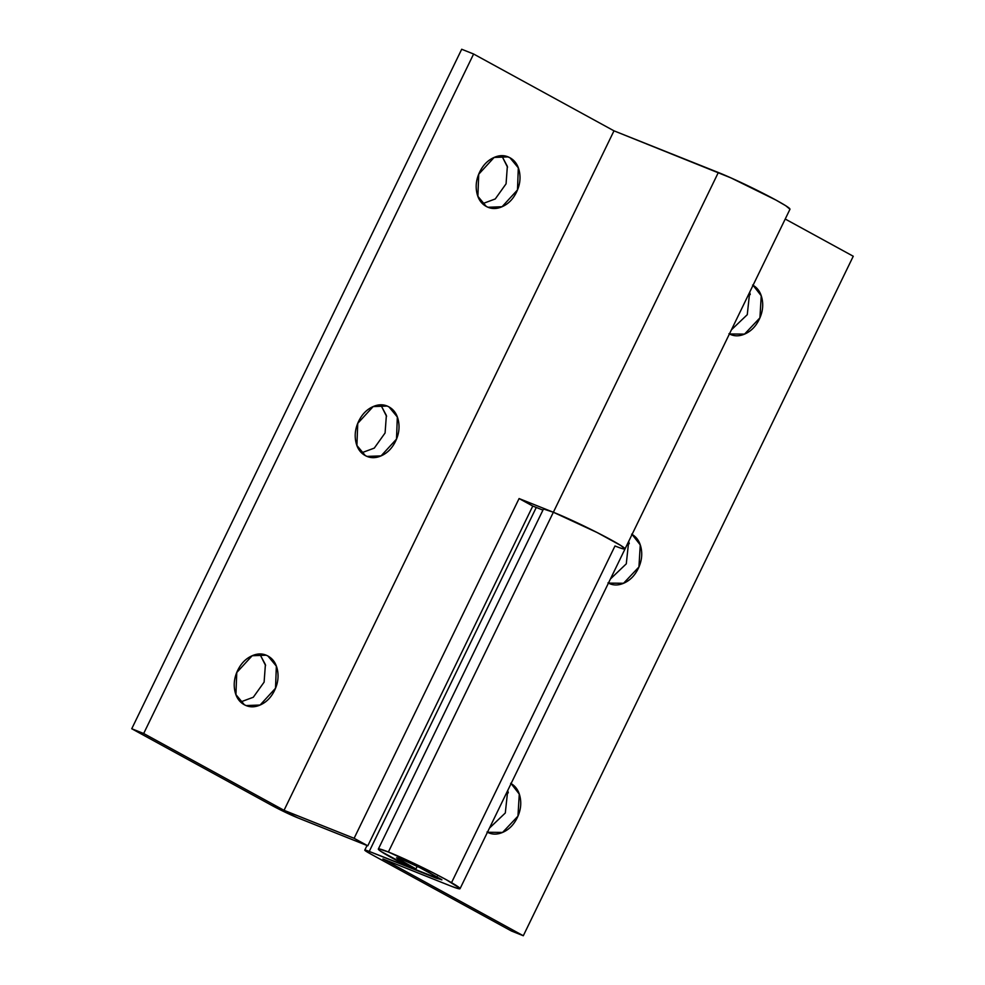 <?xml version="1.0" encoding="UTF-8"?>
<svg xmlns="http://www.w3.org/2000/svg" width="985" height="985" viewBox="0 0 985 985"><rect width="100%" height="100%" fill="white"/><g stroke="black" fill="none" stroke-linecap="round" stroke-linejoin="round"><path stroke-width="1.48" d="M240.599 701.96L253.293 697.257L264.115 682.125L265.396 664.592L259.745 654.04M267.957 656.035L276.354 666.155L275.517 688.244L260.102 705.026L246.078 705.568L244.317 704.731C239.232 701.948 236.055 697.195 234.762 690.473C233.482 683.762 234.467 677.04 237.73 670.317C241.005 663.582 245.585 658.83 251.483 656.047C257.393 653.252 262.884 653.252 267.957 656.035C273.042 658.817 276.231 663.57 277.511 670.28C278.792 677.003 277.807 683.725 274.544 690.448C271.281 697.171 266.689 701.936 260.791 704.718C254.893 707.513 249.402 707.513 244.317 704.731L235.92 694.61L236.757 672.521L252.172 655.739L266.196 655.197L267.957 656.035M361.581 452.817L374.275 448.113L385.086 432.969L386.366 415.448L380.727 404.884M388.94 406.879L397.337 417L396.499 439.101L381.084 455.883L367.06 456.412L365.3 455.587C360.214 452.804 357.026 448.052 355.745 441.329C354.465 434.607 355.45 427.884 358.712 421.161C361.975 414.439 366.568 409.686 372.465 406.891C378.363 404.109 383.854 404.109 388.94 406.879C394.025 409.662 397.201 414.414 398.494 421.137C399.775 427.859 398.79 434.582 395.527 441.305C392.252 448.027 387.671 452.78 381.774 455.575C375.864 458.357 370.372 458.357 365.3 455.587L356.902 445.466L357.74 423.365L373.155 406.583L387.179 406.054L388.94 406.879M482.564 203.673L495.258 198.958L506.068 183.826L507.349 166.305L501.71 155.741M506.302 156.295L509.922 157.735L518.319 167.856L517.482 189.945L502.067 206.727L488.043 207.269L486.27 206.431C481.197 203.649 478.008 198.896 476.728 192.186C475.447 185.463 476.432 178.741 479.695 172.018C482.958 165.295 487.55 160.53 493.448 157.748C499.346 154.953 504.837 154.953 509.922 157.735C515.007 160.518 518.184 165.271 519.477 171.993C520.757 178.704 519.76 185.426 516.497 192.149C513.234 198.884 508.654 203.636 502.756 206.419C496.846 209.214 491.355 209.214 486.27 206.431L477.885 196.31L478.722 174.222L494.138 157.44L508.149 156.898L509.922 157.735L506.302 156.295M789.748 208.66A45.396 2.696 -154.1 0 0 761.319 192.395A45.396 2.696 -154.1 0 0 718.336 172.498L553.361 512.249A45.396 2.696 25.9 0 1 596.344 532.134A45.396 2.696 25.9 0 1 624.785 548.411A45.396 2.696 25.9 0 1 614.985 545.973L451.536 882.659M624.785 548.411A45.396 2.696 -154.1 0 0 596.344 532.134A45.396 2.696 -154.1 0 0 553.361 512.249L519.083 498.558L354.108 838.309L367.799 845.807L297.741 817.821L367.799 845.807L532.774 506.056L519.083 498.558L532.774 506.056L542.932 510.107L532.774 506.056L367.799 845.807L354.108 838.309L284.037 810.323L143.675 733.505L131.744 728.752L272.119 805.57L131.744 728.752L461.694 49.25L131.744 728.752L143.675 733.505L284.037 810.323L613.987 130.833L473.613 54.015L143.675 733.505L473.613 54.015L461.694 49.25L473.613 54.015L613.987 130.833L284.037 810.323L354.108 838.309L519.083 498.558L553.361 512.249L718.336 172.498L613.987 130.833L730.956 177.891L775.983 200.078L785.734 205.717L789.97 209.239M386.576 416.409L380.801 404.884M507.546 167.253L501.784 155.741M265.593 665.552L259.818 654.04M272.119 805.57L297.741 817.821A20.18 1.194 25.9 0 1 272.119 805.57M543.979 509.146L553.361 512.249L388.385 852L553.361 512.249L597.181 532.565L620.759 545.468L624.995 548.977M489.459 828.114L505.305 812.982L507.718 790.512M511.092 783.58L519.267 794.082L517.962 816.134L502.584 832.423L487.452 832.263M610.441 578.971L626.288 563.839L628.701 541.356M632.062 534.424L640.25 544.927L638.945 566.978L623.554 583.268L608.422 583.108M731.424 329.815L747.27 314.683L749.683 292.213M753.045 285.281L761.233 295.783L759.928 317.835L744.537 334.124L729.405 333.964M388.385 852A45.396 2.696 25.9 0 1 431.368 871.885A45.396 2.696 25.9 0 1 459.81 888.162A45.396 2.696 25.9 0 1 450.046 885.737L382.931 858.932L450.046 885.737L457.951 888.544L459.958 888.359L446.02 879.568L432.181 872.304L388.385 852A45.396 2.696 25.9 0 0 378.351 849.119A45.396 2.696 25.9 0 0 413.343 868.992L415.941 868.93L396.512 857.849L402.089 859.499L423.735 869.423L441.896 879.876L369.24 851.434L536.271 507.447L369.24 851.434L436.318 878.226L437.155 876.527L436.318 878.226L441.846 879.691L417.64 866.443L402.089 859.499L396.869 857.763L397.915 859.154L415.941 868.93L417.246 866.258L415.941 868.93L413.343 868.992L380.899 851.385C378.289 849.612 377.661 848.787 379.016 848.898L388.385 852M785.217 219.027L853.256 256.248L523.306 935.75L382.931 858.932L523.306 935.75L853.256 256.248L785.217 219.027M607.979 582.874C613.064 585.656 618.555 585.656 624.465 582.874C630.363 580.079 634.943 575.326 638.206 568.604C641.469 561.881 642.466 555.158 641.186 548.436C639.893 541.713 636.716 536.96 631.631 534.178M728.962 333.73C734.047 336.513 739.538 336.501 745.436 333.718C751.346 330.935 755.926 326.17 759.189 319.448C762.452 312.725 763.449 306.003 762.156 299.28C760.876 292.57 757.687 287.817 752.614 285.034M487.009 832.029C492.081 834.812 497.573 834.8 503.483 832.017C509.38 829.235 513.961 824.47 517.223 817.747C520.499 811.024 521.484 804.302 520.203 797.579C518.91 790.856 515.734 786.116 510.649 783.334M624.995 548.99L620.747 545.456L597.156 532.553L553.361 512.249A45.396 2.696 -154.1 0 0 543.314 509.368M371.013 854.167L511.387 930.985L523.306 935.75L511.387 930.985L371.013 854.167L364.819 850.264L369.24 851.434A20.18 1.194 25.9 0 0 364.782 850.129A20.18 1.194 25.9 0 0 371.013 854.167M507.731 790.487L508.285 792.851M628.713 541.344L629.255 543.695M749.696 292.188L750.238 294.552M460.044 888.692L789.995 209.202M543.338 509.282L378.363 849.033M367.036 845.499L364.807 850.067"/></g></svg>
